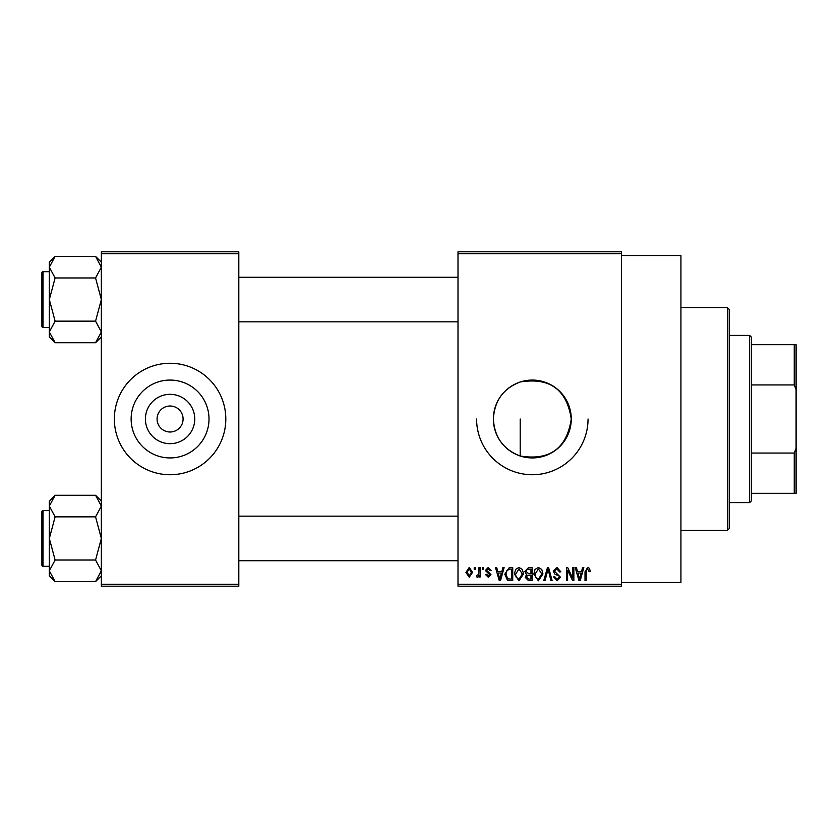 <?xml version="1.0" encoding="UTF-8"?>
<svg xmlns="http://www.w3.org/2000/svg" width="838" height="838" viewBox="0 0 838 838"><rect width="100%" height="100%" fill="white"/><g stroke="black" fill="none" stroke-linecap="round" stroke-linejoin="round"><path stroke-width="1.26" d="M621.482 253.673L458.009 253.673L458.009 251.809L621.482 251.809L621.482 586.191L458.009 586.191L458.009 584.327L621.482 584.327M621.482 255.527L680.927 255.527L680.927 582.473L621.482 582.473M474.224 567.609L475.408 567.609L475.408 569.473L474.224 569.473L474.224 567.609M482.332 567.609L483.516 567.609L483.516 569.473L482.332 569.473L482.332 567.609M502.873 567.609L504.109 567.609L500.516 580.619L499.27 580.619L495.499 567.609L496.735 567.609L497.762 571.495L501.857 571.495L502.873 567.609M522.367 569.484L523.53 573.946L518.963 580.786L514.417 574.103L515.59 569.431L518.973 567.441L522.367 569.484M541.788 569.484L542.951 573.946L538.384 580.786L533.837 574.103L535.011 569.431L538.394 567.441L541.788 569.484M556.935 567.441L560.852 571.83L559.669 571.998L556.83 568.96L554.442 571.191L560.517 577.225L557.155 580.786L553.593 576.9L554.777 576.733L557.113 579.268L559.334 577.173L558.967 575.853L555.049 574.313L553.258 571.212L556.935 567.441M582.578 567.609L583.824 567.609L580.231 580.619L578.985 580.619L575.214 567.609L576.45 567.609L577.476 571.495L581.562 571.495L582.578 567.609M458.009 253.673L458.009 584.327M476.592 419A55.727 55.727 0 0 0 532.319 474.727A55.727 55.727 0 0 0 588.046 419M589.533 568.363L590.245 571.495L589.062 571.663L587.627 568.96L586.359 569.945L586.191 580.619L585.008 580.619L585.008 571.788L587.679 567.441L589.533 568.363M572.679 567.609L573.862 567.609L573.862 580.619L572.595 580.619L567.609 570.186L567.609 580.619L566.425 580.619L566.425 567.609L567.703 567.609L572.679 578.021L572.679 567.609M547.455 567.609L548.607 567.609L552.116 580.619L550.891 580.619L548.104 569.128L544.983 580.619L543.747 580.619L547.455 567.609M528.485 567.609L532.151 567.609L532.151 580.619L528.474 580.619L525.227 577.34L526.505 574.617L524.881 571.432L528.485 567.609M509.263 567.609L512.73 567.609L512.73 580.619L507.545 580.378L504.79 574.187L509.263 567.609M488.229 567.441L491.11 570.479L489.926 570.647L488.145 568.793L486.553 570.259L490.942 574.543L488.271 577.235L485.537 574.533L486.721 574.365L488.229 575.884L489.759 574.732L485.37 570.5L488.229 567.441M478.948 567.609L480.132 567.609L480.132 577.068L478.948 577.068L478.948 575.559L477.545 577.235L476.413 576.733L476.759 575.381L478.728 574.449L478.948 567.609M469.238 567.441L472.538 572.344L469.238 577.235L465.949 572.438L469.238 567.441M238.809 253.673L101.346 253.673L101.346 251.809L238.809 251.809L238.809 586.191L101.346 586.191L101.346 584.327L238.809 584.327M225.81 419A55.727 55.727 0 0 0 170.072 363.273A55.727 55.727 0 0 0 114.345 419A55.727 55.727 0 0 0 170.072 474.727A55.727 55.727 0 0 0 225.81 419M101.346 253.673L101.346 584.327M571.254 419C566.771 448.498 549.759 460.837 520.199 456.008C503.355 449.556 494.42 437.216 493.383 419C494.441 400.742 503.387 388.413 520.199 381.992C549.759 377.184 566.771 389.523 571.254 419A38.936 38.936 0 0 1 532.319 457.936A38.936 38.936 0 0 1 493.383 419A38.936 38.936 0 0 1 532.319 380.064A38.936 38.936 0 0 1 571.254 419M157.073 419A12.999 12.999 0 0 0 170.072 431.999A12.999 12.999 0 0 0 183.082 419A12.999 12.999 0 0 0 170.072 406.001A12.999 12.999 0 0 0 157.073 419M194.751 419A24.669 24.669 0 0 1 170.072 443.669A24.669 24.669 0 0 1 145.403 419A24.669 24.669 0 0 1 170.072 394.331A24.669 24.669 0 0 1 194.751 419M209.008 419A38.936 38.936 0 0 0 170.072 380.064A38.936 38.936 0 0 0 131.137 419A38.936 38.936 0 0 0 170.072 457.936A38.936 38.936 0 0 0 209.008 419M580.064 576.795L581.163 573.014L577.874 573.014L579.519 579.257L580.064 576.795M538.384 579.268L541.777 573.915L538.405 568.96L535.021 574.135L535.524 577.078L538.384 579.268M530.967 579.089L530.967 575.214L527.511 575.339L526.4 577.131L528.904 579.089L530.967 579.089M530.967 573.695L530.967 569.128L527.238 569.295L526.065 571.422L528.631 573.695L530.967 573.695M518.963 579.268L522.357 573.915L518.984 568.96L515.6 574.135L516.103 577.078L518.963 579.268M511.547 579.089L511.547 569.128L509.42 569.128L506.445 571.024L505.974 574.198L507.765 578.838L511.547 579.089M500.349 576.795L501.449 573.014L498.16 573.014L499.804 579.257L500.349 576.795M469.27 575.884L471.354 572.344L469.207 568.793L467.133 572.344L469.27 575.884M727.363 307.546L729.228 309.4L729.228 528.6L727.363 530.454L727.363 307.546L680.927 307.546M520.199 419L520.199 456.008M101.346 336.939L95.563 342.721L55.119 342.721L49.327 331.932L55.119 321.143L49.327 299.554L55.119 277.965L49.327 267.175L55.119 256.386L49.327 262.168L49.327 336.939L55.119 342.721M41.9 275.409L41.9 272.8A1.11 1.11 0 0 1 43.01 271.69L43.01 327.417A1.11 1.11 0 0 1 41.9 326.307L41.9 272.8A1.11 1.11 0 0 1 43.01 271.69L49.327 271.69M43.01 327.417L49.327 327.417M101.346 262.168L95.563 256.386L55.119 256.386M95.563 256.386L101.346 267.175L101.22 265.688L101.346 267.175L95.563 277.965L55.119 277.965M95.563 277.965L101.346 299.554L95.563 321.143L55.119 321.143M95.563 321.143L101.346 331.932L95.563 342.721M749.664 502.591L749.664 335.41L751.518 337.264L751.518 500.736L749.664 502.591L729.228 502.591M749.664 335.41L729.228 335.41M796.1 493.31L794.246 493.31L794.246 453.054L796.1 448.309L796.1 493.31M751.518 493.31L794.246 493.31M751.518 344.69L796.1 344.69L796.1 448.309M751.518 453.054L794.246 453.054M796.1 389.691L794.246 384.946L794.246 344.69M751.518 384.946L794.246 384.946M41.9 326.307L41.9 323.698M101.346 575.832L95.563 581.614L55.119 581.614L49.327 570.825L55.119 560.035L49.327 538.446L55.119 516.857L49.327 506.068L55.119 495.279L49.327 501.061L49.327 575.832L55.119 581.614M41.9 514.302L41.9 511.693A1.11 1.11 0 0 1 43.01 510.583L43.01 566.31A1.11 1.11 0 0 1 41.9 565.2L41.9 511.693A1.11 1.11 0 0 1 43.01 510.583L49.327 510.583M43.01 566.31L49.327 566.31M101.346 501.061L95.563 495.279L55.119 495.279M95.563 495.279L101.346 506.068L101.22 504.581L101.346 506.068L95.563 516.857L55.119 516.857M95.563 516.857L101.346 538.446L95.563 560.035L55.119 560.035M95.563 560.035L101.346 570.825L95.563 581.614M41.9 565.2L41.9 562.591M727.363 530.454L680.927 530.454M458.009 277.263L238.809 277.263M458.009 321.844L238.809 321.844M238.809 560.737L458.009 560.737M238.809 516.156L458.009 516.156"/></g></svg>
